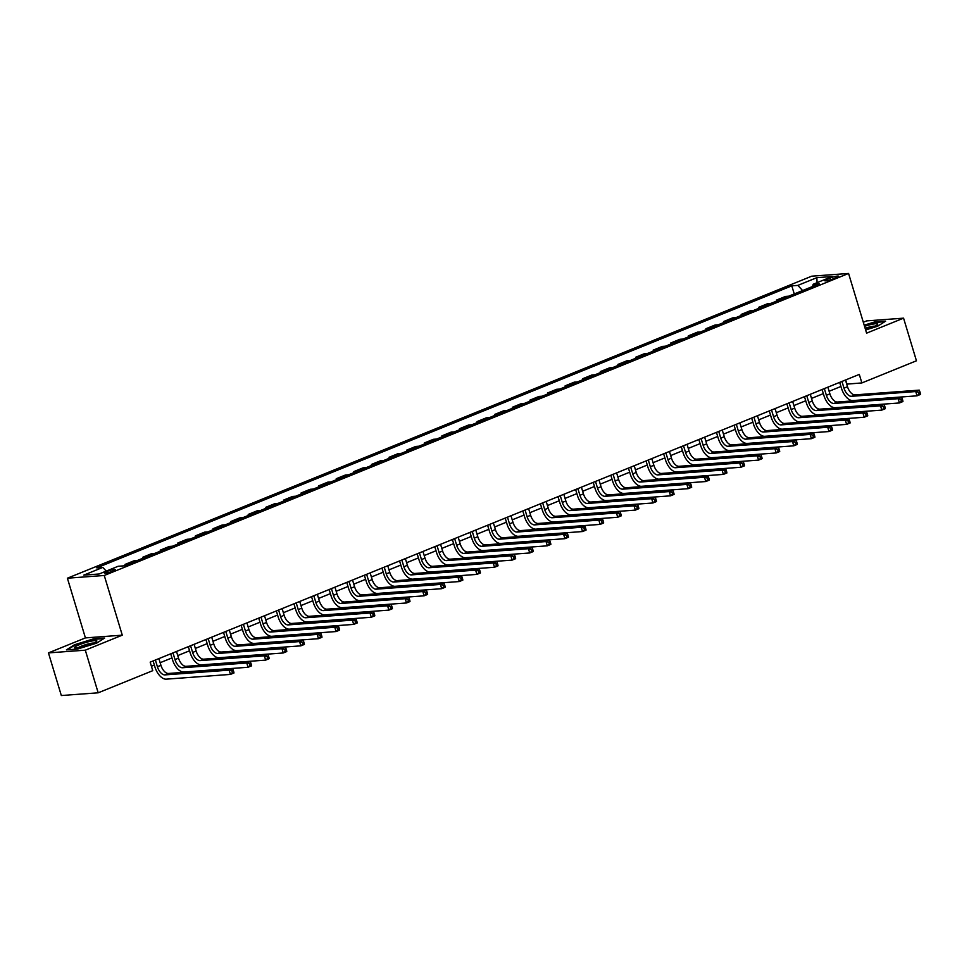 <?xml version="1.0" encoding="UTF-8"?>
<svg xmlns="http://www.w3.org/2000/svg" width="969" height="969" viewBox="0 0 969 969"><rect width="100%" height="100%" fill="white"/><g stroke="black" fill="none" stroke-linecap="round" stroke-linejoin="round"><path stroke-width="1.45" d="M113.034 571.092A5.766 0.824 -16.8 0 0 115.359 569.663A5.766 0.824 -16.8 0 0 112.271 569.833A5.766 0.824 -16.8 0 0 106.651 571.565A5.766 0.824 -16.8 0 0 104.325 572.994A5.766 0.824 -16.8 0 0 107.414 572.812A5.766 0.824 -16.8 0 0 113.034 571.092M48.45 652.9L85.308 650.175L122.276 635.167L85.417 637.905L48.45 652.9L61.326 695.536L98.184 692.811L152.751 670.669L150.183 662.142L859.297 374.409L861.877 382.937L916.444 360.795L903.568 318.159L866.71 320.884L863.318 322.265M85.417 637.905L67.394 578.202L811.719 276.189L848.578 273.464L104.252 575.477L67.394 578.202M830.094 278.055L826.993 279.314A5.584 0.799 -16.8 0 0 824.74 280.695A5.584 0.799 -16.8 0 0 827.732 280.525A5.584 0.799 -16.8 0 0 833.17 278.854L836.271 277.594A5.584 0.799 -16.8 0 0 838.524 276.213A5.584 0.799 -16.8 0 0 835.544 276.383A5.584 0.799 -16.8 0 0 830.094 278.055L830.615 279.762M802.611 290.543L797.838 285.395L791.806 285.843L96.779 567.858L102.799 567.41L106.227 571.104M797.838 285.395L816.843 277.679L832.189 276.54L813.173 284.256L812.567 286.497M102.799 567.41L83.794 575.126L99.129 573.987L118.145 566.271L124.165 565.823L819.205 283.808L813.173 284.256M85.308 650.175L98.184 692.811M122.276 635.167L104.252 575.477M848.578 273.464L866.601 333.154L903.568 318.159M846.724 384.124L861.877 382.937M151.418 666.248L154.35 665.061M160.139 662.711L171.961 657.915M177.751 655.577L189.561 650.78M195.35 648.431L207.16 643.634M212.95 641.284L224.772 636.488M230.561 634.138L242.371 629.353M248.161 627.004L259.983 622.207M265.772 619.857L277.582 615.061M283.372 612.711L295.194 607.914M300.984 605.564L312.793 600.78M318.583 598.43L330.393 593.634M336.182 591.284L348.004 586.487M353.794 584.137L365.604 579.341M371.393 576.991L383.215 572.207M389.005 569.857L400.815 565.06M406.605 562.71L418.426 557.914M424.216 555.564L436.026 550.767M441.816 548.418L453.625 543.633M459.415 541.283L471.237 536.487M477.027 534.137L488.836 529.34M494.626 526.991L506.448 522.194M512.238 519.844L524.047 515.06M529.837 512.71L541.659 507.913M547.449 505.564L559.258 500.767M565.048 498.417L576.858 493.621M582.648 491.271L594.469 486.486M600.259 484.137L612.069 479.34M617.859 476.99L629.68 472.194M635.47 469.844L647.28 465.047M653.07 462.697L664.891 457.913M670.681 455.563L682.491 450.767M688.281 448.417L700.09 443.62M705.88 441.27L717.702 436.474M723.492 434.136L735.301 429.34M741.091 426.99L752.913 422.193M758.703 419.843L770.512 415.047M776.302 412.697L788.124 407.901M793.914 405.563L805.724 400.766M811.513 398.416L823.335 393.62M829.113 391.27L840.935 386.474M845.683 379.933L846.93 384.039M791.806 285.843L794.253 293.934M788.681 296.199L785.52 296.429L776.363 300.148L776.654 301.08M128.15 564.212L124.989 564.442L125.28 565.375M124.989 564.442L134.146 560.736L137.307 560.494M145.75 557.066L142.6 557.308L142.879 558.241M142.6 557.308L151.758 553.59L154.907 553.36M163.361 549.92L160.2 550.162L160.479 551.095M160.2 550.162L169.357 546.443L172.506 546.213M180.961 542.785L177.811 543.015L178.09 543.948M177.811 543.015L186.956 539.297L190.118 539.067M198.572 535.639L195.411 535.869L195.69 536.802M195.411 535.869L204.568 532.163L207.717 531.92M216.172 528.493L213.01 528.735L213.301 529.668M213.01 528.735L222.167 525.016L225.329 524.786M233.771 521.358L230.622 521.588L230.901 522.521M230.622 521.588L239.779 517.87L242.928 517.64M251.383 514.212L248.221 514.442L248.512 515.375M248.221 514.442L257.379 510.724L260.54 510.493M268.982 507.066L265.833 507.296L266.112 508.228M265.833 507.296L274.99 503.589L278.139 503.347M286.594 499.919L283.433 500.161L283.711 501.094M283.433 500.161L292.59 496.443L295.751 496.213M304.193 492.785L301.044 493.015L301.323 493.948M301.044 493.015L310.189 489.297L313.35 489.066M321.805 485.639L318.644 485.869L318.922 486.801M318.644 485.869L327.801 482.15L330.95 481.92M339.404 478.492L336.243 478.722L336.534 479.655M336.243 478.722L345.4 475.016L348.561 474.774M357.004 471.346L353.855 471.588L354.133 472.521M353.855 471.588L363.012 467.87L366.161 467.639M374.615 464.212L371.454 464.442L371.745 465.374M371.454 464.442L380.611 460.723L383.772 460.493M392.215 457.065L389.066 457.295L389.344 458.228M389.066 457.295L398.223 453.577L401.372 453.347M409.826 449.919L406.665 450.149L406.944 451.082M406.665 450.149L415.822 446.443L418.983 446.2M427.426 442.772L424.277 443.015L424.555 443.947M424.277 443.015L433.422 439.296L436.583 439.066M445.037 435.638L441.876 435.868L442.155 436.801M441.876 435.868L451.033 432.15L454.182 431.92M462.637 428.492L459.488 428.722L459.766 429.655M459.488 428.722L468.633 425.003L471.794 424.773M480.236 421.345L477.087 421.576L477.366 422.508M477.087 421.576L486.244 417.869L489.393 417.627M497.848 414.199L494.687 414.441L494.977 415.374M494.687 414.441L503.844 410.723L507.005 410.493M515.447 407.065L512.298 407.295L512.577 408.228M512.298 407.295L521.455 403.576L524.604 403.346M533.059 399.918L529.898 400.149L530.176 401.081M529.898 400.149L539.055 396.43L542.216 396.2M550.658 392.772L547.509 393.002L547.788 393.935M547.509 393.002L556.654 389.296L559.816 389.053M568.27 385.626L565.109 385.868L565.387 386.801M565.109 385.868L574.266 382.149L577.415 381.919M585.87 378.491L582.72 378.722L582.999 379.654M582.72 378.722L591.865 375.003L595.027 374.773M603.469 371.345L600.32 371.575L600.598 372.508M600.32 371.575L609.477 367.869L612.626 367.626M621.081 364.199L617.919 364.429L618.21 365.361M617.919 364.429L627.076 360.722L630.238 360.48M638.68 357.052L635.531 357.295L635.809 358.227M635.531 357.295L644.688 353.576L647.837 353.346M656.292 349.918L653.13 350.148L653.409 351.081M653.13 350.148L662.287 346.43L665.449 346.199M673.891 342.772L670.742 343.002L671.02 343.934M670.742 343.002L679.887 339.295L683.048 339.053M691.503 335.625L688.341 335.855L688.62 336.788M688.341 335.855L697.498 332.149L700.648 331.919M709.102 328.479L705.953 328.721L706.231 329.654M705.953 328.721L715.098 325.003L718.259 324.772M726.714 321.345L723.552 321.575L723.831 322.507M723.552 321.575L732.709 317.856L735.859 317.626M744.313 314.198L741.152 314.428L741.442 315.361M741.152 314.428L750.309 310.722L753.47 310.48M761.913 307.052L758.763 307.282L759.042 308.215M758.763 307.282L767.92 303.576L771.07 303.345M779.524 299.905L776.363 300.148M817.085 282.669L816.843 277.679M865.644 329.969L877.587 326.262L885.63 321.163L874.522 321.987L864.203 325.184M77.496 649.073L96.646 643.15L104.676 638.038L93.581 638.862L74.443 644.785L66.401 649.896L77.496 649.073M841.964 381.447L843.987 388.145A9 4.821 -112.1 0 0 851.545 396.309L915.741 391.549L919.266 390.132L855.058 394.88L851.545 396.309M845.477 380.018L847.5 386.716A9 4.821 -112.1 0 0 855.058 394.88M920.405 393.438L919.884 391.742L918.479 392.312L919 394.02L920.405 393.438L920.55 394.395L917.025 395.824L852.829 400.572A13.505 7.231 67.9 0 1 841.492 388.327L839.687 382.367M919 394.02L917.025 395.824L915.741 391.549L918.479 392.312M919.884 391.742L919.266 390.132M824.353 388.593L826.375 395.291A9 4.821 -112.1 0 0 833.934 403.455L898.142 398.695L901.654 397.266L837.458 402.026L833.934 403.455M827.877 387.164L829.9 393.862A9 4.821 -112.1 0 0 837.458 402.026M902.793 400.585L902.284 398.877L900.879 399.458L901.388 401.154L902.793 400.585L902.951 401.529L899.426 402.959L835.217 407.719A13.505 7.231 67.9 0 1 823.892 395.473L822.087 389.514M901.388 401.154L899.426 402.959L898.142 398.695L900.879 399.458M902.284 398.877L901.654 397.266M806.753 395.727L808.776 402.438A9 4.821 -112.1 0 0 816.334 410.59L880.53 405.841L884.055 404.412L819.847 409.16L816.334 410.59M810.278 394.298L812.301 401.009A9 4.821 -112.1 0 0 819.847 409.16M885.194 407.731L884.673 406.023L883.268 406.592L883.789 408.3L885.194 407.731L885.339 408.676L881.814 410.105L817.618 414.853A13.505 7.231 67.9 0 1 806.281 402.619L804.488 396.648M883.789 408.3L881.814 410.105L880.53 405.841L883.268 406.592M884.673 406.023L884.055 404.412M789.141 402.874L791.176 409.572A9 4.821 -112.1 0 0 798.722 417.736L862.931 412.988L866.443 411.559L802.247 416.307L798.722 417.736M792.666 401.445L794.689 408.143A9 4.821 -112.1 0 0 802.247 416.307M867.594 414.877L867.073 413.169L865.668 413.739L866.177 415.447L867.594 414.877L867.739 415.822L864.215 417.251L800.019 421.999A13.505 7.231 67.9 0 1 788.681 409.766L786.876 403.794M866.177 415.447L864.215 417.251L862.931 412.988L865.668 413.739M867.073 413.169L866.443 411.559M771.542 410.02L773.565 416.718A9 4.821 -112.1 0 0 781.123 424.882L845.319 420.122L848.844 418.705L784.648 423.453L781.123 424.882M775.067 408.591L777.09 415.289A9 4.821 -112.1 0 0 784.648 423.453M849.983 422.012L849.474 420.316L848.057 420.885L848.578 422.593L849.983 422.012L850.128 422.968L846.615 424.386L782.407 429.146A13.505 7.231 67.9 0 1 771.07 416.9L769.277 410.941M848.578 422.593L846.615 424.386L845.319 420.122L848.057 420.885M849.474 420.316L848.844 418.705M865.499 329.496A11.701 1.684 -16.8 0 0 877.551 324.567A11.701 1.684 -16.8 0 0 871.276 324.458A11.701 1.684 -16.8 0 0 864.542 326.311M874.886 326.165A8.854 1.272 -16.8 0 0 870.61 326.735A8.854 1.272 -16.8 0 0 865.123 328.261M864.324 325.596L874.377 322.483L884.758 321.72M79.167 644.785A11.701 1.684 -16.8 0 0 74.928 647.982A11.701 1.684 -16.8 0 0 92.116 643.828A11.701 1.684 -16.8 0 0 96.609 641.442A11.701 1.684 -16.8 0 0 91.813 641.018A11.701 1.684 -16.8 0 0 79.167 644.785M93.945 643.041A8.854 1.272 -16.8 0 0 81.214 646.226A8.854 1.272 -16.8 0 0 78.029 647.837M67.467 649.811L74.892 645.1L93.436 639.358L103.804 638.595M753.943 417.167L755.965 423.865A9 4.821 -112.1 0 0 763.511 432.029L827.72 427.268L831.245 425.839L767.036 430.599L763.511 432.029M757.455 415.737L759.478 422.436A9 4.821 -112.1 0 0 767.036 430.599M832.383 429.158L831.862 427.45L830.457 428.032L830.966 429.727L832.383 429.158L832.528 430.103L829.004 431.532L764.807 436.292A13.505 7.231 67.9 0 1 753.47 424.047L751.665 418.075M830.966 429.727L829.004 431.532L827.72 427.268L830.457 428.032M831.862 427.45L831.245 425.839M736.331 424.301L738.354 431.011A9 4.821 -112.1 0 0 745.912 439.163L810.108 434.415L813.633 432.986L749.437 437.734L745.912 439.163M739.856 422.872L741.879 429.582A9 4.821 -112.1 0 0 749.437 437.734M814.772 436.304L814.263 434.596L812.846 435.166L813.366 436.874L814.772 436.304L814.917 437.249L811.404 438.678L747.196 443.427A13.505 7.231 67.9 0 1 735.871 431.193L734.066 425.221M813.366 436.874L811.404 438.678L810.108 434.415L812.846 435.166M814.263 434.596L813.633 432.986M718.732 431.447L720.754 438.145A9 4.821 -112.1 0 0 728.313 446.309L792.509 441.561L796.034 440.132L731.825 444.88L728.313 446.309M722.244 430.018L724.267 436.716A9 4.821 -112.1 0 0 731.825 444.88M797.172 443.451L796.651 441.743L795.246 442.312L795.767 444.02L797.172 443.451L797.317 444.396L793.793 445.825L729.596 450.573A13.505 7.231 67.9 0 1 718.259 438.339L716.454 432.368M795.767 444.02L793.793 445.825L792.509 441.561L795.246 442.312M796.651 441.743L796.034 440.132M701.12 438.594L703.143 445.292A9 4.821 -112.1 0 0 710.701 453.456L774.909 448.695L778.422 447.266L714.226 452.026L710.701 453.456M704.645 437.164L706.667 443.863A9 4.821 -112.1 0 0 714.226 452.026M779.56 450.585L779.052 448.889L777.647 449.459L778.155 451.166L779.56 450.585L779.718 451.542L776.193 452.959L711.985 457.719A13.505 7.231 67.9 0 1 700.66 445.474L698.855 439.514M778.155 451.166L776.193 452.959L774.909 448.695L777.647 449.459M779.052 448.889L778.422 447.266M683.52 445.728L685.543 452.438A9 4.821 -112.1 0 0 693.101 460.602L757.298 455.842L760.822 454.413L696.614 459.173L693.101 460.602M687.045 444.311L689.068 451.009A9 4.821 -112.1 0 0 696.614 459.173M761.961 457.731L761.44 456.024L760.035 456.593L760.556 458.301L761.961 457.731L762.106 458.676L758.582 460.105L694.385 464.866A13.505 7.231 67.9 0 1 683.048 452.62L681.255 446.648M760.556 458.301L758.582 460.105L757.298 455.842L760.035 456.593M761.44 456.024L760.822 454.413M665.909 452.874L667.932 459.585A9 4.821 -112.1 0 0 675.49 467.736L739.698 462.988L743.211 461.559L679.015 466.307L675.49 467.736M669.434 451.445L671.456 458.155A9 4.821 -112.1 0 0 679.015 466.307M744.362 464.878L743.841 463.17L742.436 463.739L742.944 465.447L744.362 464.878L744.507 465.823L740.982 467.252L676.786 472A13.505 7.231 67.9 0 1 665.449 459.766L663.644 453.795M742.944 465.447L740.982 467.252L739.698 462.988L742.436 463.739M743.841 463.17L743.211 461.559M648.309 460.021L650.332 466.719A9 4.821 -112.1 0 0 657.89 474.883L722.087 470.135L725.611 468.705L661.415 473.453L657.89 474.883M651.834 458.591L653.857 465.29A9 4.821 -112.1 0 0 661.415 473.453M726.75 472.024L726.241 470.316L724.824 470.886L725.345 472.593L726.75 472.024L726.895 472.969L723.383 474.398L659.174 479.146A13.505 7.231 67.9 0 1 647.837 466.913L646.044 460.941M725.345 472.593L723.383 474.398L722.087 470.135L724.824 470.886M726.241 470.316L725.611 468.705M630.71 467.167L632.733 473.865A9 4.821 -112.1 0 0 640.279 482.029L704.487 477.269L708.012 475.84L643.804 480.6L640.279 482.029M634.223 465.738L636.245 472.436A9 4.821 -112.1 0 0 643.804 480.6M709.151 479.158L708.63 477.463L707.225 478.032L707.733 479.74L709.151 479.158L709.296 480.103L705.771 481.532L641.575 486.293A13.505 7.231 67.9 0 1 630.238 474.047L628.433 468.088M707.733 479.74L705.771 481.532L704.487 477.269L707.225 478.032M708.63 477.463L708.012 475.84M613.098 474.301L615.121 481.012A9 4.821 -112.1 0 0 622.679 489.163L686.876 484.415L690.4 482.986L626.204 487.746L622.679 489.163M616.623 472.884L618.646 479.582A9 4.821 -112.1 0 0 626.204 487.746M691.539 486.305L691.03 484.597L689.613 485.166L690.134 486.874L691.539 486.305L691.684 487.25L688.172 488.679L623.963 493.439A13.505 7.231 67.9 0 1 612.638 481.193L610.833 475.222M690.134 486.874L688.172 488.679L686.876 484.415L689.613 485.166M691.03 484.597L690.4 482.986M595.499 481.448L597.522 488.158A9 4.821 -112.1 0 0 605.08 496.31L669.276 491.562L672.801 490.132L608.593 494.88L605.08 496.31M599.012 480.018L601.034 486.729A9 4.821 -112.1 0 0 608.593 494.88M673.939 493.451L673.419 491.743L672.014 492.313L672.534 494.02L673.939 493.451L674.085 494.396L670.56 495.825L606.364 500.573A13.505 7.231 67.9 0 1 595.027 488.34L593.222 482.368M672.534 494.02L670.56 495.825L669.276 491.562L672.014 492.313M673.419 491.743L672.801 490.132M577.887 488.594L579.91 495.292A9 4.821 -112.1 0 0 587.468 503.456L651.677 498.708L655.189 497.279L590.993 502.027L587.468 503.456M581.412 487.165L583.435 493.863A9 4.821 -112.1 0 0 590.993 502.027M656.328 500.598L655.819 498.89L654.414 499.459L654.923 501.167L656.328 500.598L656.485 501.542L652.961 502.972L588.752 507.72A13.505 7.231 67.9 0 1 577.427 495.486L575.622 489.515M654.923 501.167L652.961 502.972L651.677 498.708L654.414 499.459M655.819 498.89L655.189 497.279M560.288 495.74L562.311 502.439A9 4.821 -112.1 0 0 569.869 510.602L634.065 505.842L637.59 504.413L573.382 509.173L569.869 510.602M563.813 494.311L565.835 501.009A9 4.821 -112.1 0 0 573.382 509.173M638.728 507.732L638.208 506.036L636.803 506.605L637.323 508.313L638.728 507.732L638.874 508.677L635.349 510.106L571.153 514.866A13.505 7.231 67.9 0 1 559.816 502.62L558.023 496.661M637.323 508.313L635.349 510.106L634.065 505.842L636.803 506.605M638.208 506.036L637.59 504.413M542.676 502.875L544.699 509.585A9 4.821 -112.1 0 0 552.257 517.737L616.466 512.989L619.978 511.559L555.782 516.307L552.257 517.737M546.201 501.445L548.224 508.156A9 4.821 -112.1 0 0 555.782 516.307M621.117 514.878L620.608 513.17L619.203 513.74L619.712 515.447L621.117 514.878L621.274 515.823L617.75 517.252L553.553 522A13.505 7.231 67.9 0 1 542.216 509.767L540.411 503.795M619.712 515.447L617.75 517.252L616.466 512.989L619.203 513.74M620.608 513.17L619.978 511.559M525.077 510.021L527.1 516.731A9 4.821 -112.1 0 0 534.658 524.883L598.854 520.135L602.379 518.706L538.17 523.454L534.658 524.883M528.602 508.592L530.624 515.302A9 4.821 -112.1 0 0 538.17 523.454M603.517 522.025L603.009 520.317L601.592 520.886L602.112 522.594L603.517 522.025L603.663 522.969L600.15 524.399L535.942 529.147A13.505 7.231 67.9 0 1 524.604 516.913L522.812 510.942M602.112 522.594L600.15 524.399L598.854 520.135L601.592 520.886M603.009 520.317L602.379 518.706M507.477 517.167L509.5 523.866A9 4.821 -112.1 0 0 517.046 532.029L581.255 527.281L584.779 525.852L520.571 530.6L517.046 532.029M510.99 515.738L513.013 522.436A9 4.821 -112.1 0 0 520.571 530.6M585.918 529.171L585.397 527.463L583.992 528.032L584.501 529.74L585.918 529.171L586.063 530.116L582.539 531.545L518.342 536.293A13.505 7.231 67.9 0 1 507.005 524.059L505.2 518.088M584.501 529.74L582.539 531.545L581.255 527.281L583.992 528.032M585.397 527.463L584.779 525.852M489.866 524.314L491.889 531.012A9 4.821 -112.1 0 0 499.447 539.176L563.643 534.416L567.168 532.986L502.972 537.747L499.447 539.176M493.391 522.885L495.413 529.583A9 4.821 -112.1 0 0 502.972 537.747M568.306 536.305L567.798 534.597L566.38 535.179L566.901 536.874L568.306 536.305L568.452 537.25L564.939 538.679L500.731 543.439A13.505 7.231 67.9 0 1 489.406 531.194L487.601 525.234M566.901 536.874L564.939 538.679L563.643 534.416L566.38 535.179M567.798 534.597L567.168 532.986M472.266 531.448L474.289 538.158A9 4.821 -112.1 0 0 481.847 546.31L546.044 541.562L549.568 540.133L485.36 544.881L481.847 546.31M475.779 530.019L477.802 536.729A9 4.821 -112.1 0 0 485.36 544.881M550.707 543.452L550.186 541.744L548.781 542.313L549.29 544.021L550.707 543.452L550.852 544.396L547.328 545.826L483.131 550.574A13.505 7.231 67.9 0 1 471.794 538.34L469.989 532.369M549.29 544.021L547.328 545.826L546.044 541.562L548.781 542.313M550.186 541.744L549.568 540.133M454.655 538.594L456.678 545.305A9 4.821 -112.1 0 0 464.236 553.456L528.444 548.708L531.957 547.279L467.761 552.027L464.236 553.456M458.18 537.165L460.202 543.875A9 4.821 -112.1 0 0 467.761 552.027M533.095 550.598L532.587 548.89L531.182 549.459L531.69 551.167L533.095 550.598L533.253 551.543L529.728 552.972L465.52 557.72A13.505 7.231 67.9 0 1 454.195 545.486L452.39 539.515M531.69 551.167L529.728 552.972L528.444 548.708L531.182 549.459M532.587 548.89L531.957 547.279M437.055 545.741L439.078 552.439A9 4.821 -112.1 0 0 446.636 560.603L510.833 555.855L514.357 554.425L450.149 559.174L446.636 560.603M440.568 544.312L442.603 551.01A9 4.821 -112.1 0 0 450.149 559.174M515.496 557.744L514.975 556.036L513.57 556.606L514.091 558.314L515.496 557.744L515.641 558.689L512.116 560.118L447.92 564.866A13.505 7.231 67.9 0 1 436.583 552.633L434.79 546.661M514.091 558.314L512.116 560.118L510.833 555.855L513.57 556.606M514.975 556.036L514.357 554.425M419.444 552.887L421.467 559.585A9 4.821 -112.1 0 0 429.025 567.749L493.233 562.989L496.746 561.56L432.549 566.32L429.025 567.749M422.968 551.458L424.991 558.156A9 4.821 -112.1 0 0 432.549 566.32M497.884 564.879L497.376 563.171L495.971 563.752L496.479 565.448L497.884 564.879L498.042 565.823L494.517 567.253L430.321 572.013A13.505 7.231 67.9 0 1 418.983 559.767L417.179 553.808M496.479 565.448L494.517 567.253L493.233 562.989L495.971 563.752M497.376 563.171L496.746 561.56M401.844 560.021L403.867 566.732A9 4.821 -112.1 0 0 411.425 574.883L475.622 570.135L479.146 568.706L414.938 573.454L411.425 574.883M405.369 558.592L407.392 565.302A9 4.821 -112.1 0 0 414.938 573.454M480.285 572.025L479.776 570.317L478.359 570.886L478.88 572.594L480.285 572.025L480.43 572.97L476.918 574.399L412.709 579.147A13.505 7.231 67.9 0 1 401.372 566.913L399.579 560.942M478.88 572.594L476.918 574.399L475.622 570.135L478.359 570.886M479.776 570.317L479.146 568.706M384.245 567.168L386.268 573.878A9 4.821 -112.1 0 0 393.814 582.03L458.022 577.282L461.547 575.852L397.338 580.601L393.814 582.03M387.757 565.739L389.78 572.449A9 4.821 -112.1 0 0 397.338 580.601M462.685 579.171L462.165 577.463L460.759 578.033L461.268 579.741L462.685 579.171L462.831 580.116L459.306 581.545L395.11 586.293A13.505 7.231 67.9 0 1 383.772 574.06L381.968 568.088M461.268 579.741L459.306 581.545L458.022 577.282L460.759 578.033M462.165 577.463L461.547 575.852M366.633 574.314L368.656 581.012A9 4.821 -112.1 0 0 376.214 589.176L440.411 584.428L443.935 582.999L379.739 587.747L376.214 589.176M370.158 572.885L372.181 579.583A9 4.821 -112.1 0 0 379.739 587.747M445.074 586.318L444.565 584.61L443.148 585.179L443.669 586.887L445.074 586.318L445.219 587.262L441.707 588.692L377.498 593.44A13.505 7.231 67.9 0 1 366.173 581.194L364.368 575.235M443.669 586.887L441.707 588.692L440.411 584.428L443.148 585.179M444.565 584.61L443.935 582.999M349.034 581.461L351.057 588.159A9 4.821 -112.1 0 0 358.603 596.323L422.811 591.562L426.336 590.133L362.127 594.893L358.603 596.323M352.546 580.031L354.569 586.729A9 4.821 -112.1 0 0 362.127 594.893M427.474 593.452L426.954 591.744L425.548 592.325L426.057 594.021L427.474 593.452L427.62 594.397L424.095 595.826L359.899 600.586A13.505 7.231 67.9 0 1 348.561 588.34L346.757 582.381M426.057 594.021L424.095 595.826L422.811 591.562L425.548 592.325M426.954 591.744L426.336 590.133M331.422 588.595L333.445 595.305A9 4.821 -112.1 0 0 341.003 603.457L405.212 598.709L408.724 597.279L344.528 602.028L341.003 603.457M334.947 587.166L336.97 593.876A9 4.821 -112.1 0 0 344.528 602.028M409.863 600.598L409.354 598.89L407.949 599.46L408.458 601.168L409.863 600.598L410.008 601.543L406.495 602.972L342.287 607.72A13.505 7.231 67.9 0 1 330.962 595.487L329.157 589.515M408.458 601.168L406.495 602.972L405.212 598.709L407.949 599.46M409.354 598.89L408.724 597.279M313.823 595.741L315.846 602.439A9 4.821 -112.1 0 0 323.404 610.603L387.6 605.855L391.125 604.426L326.916 609.174L323.404 610.603M317.335 594.312L319.37 601.022A9 4.821 -112.1 0 0 326.916 609.174M392.263 607.745L391.742 606.037L390.337 606.606L390.858 608.314L392.263 607.745L392.409 608.689L388.884 610.119L324.688 614.867A13.505 7.231 67.9 0 1 313.35 602.633L311.558 596.662M390.858 608.314L388.884 610.119L387.6 605.855L390.337 606.606M391.742 606.037L391.125 604.426M296.211 602.888L298.234 609.586A9 4.821 -112.1 0 0 305.792 617.75L370.001 613.002L373.513 611.572L309.317 616.32L305.792 617.75M299.736 601.458L301.759 608.157A9 4.821 -112.1 0 0 309.317 616.32M374.652 614.879L374.143 613.183L372.738 613.752L373.247 615.46L374.652 614.879L374.809 615.836L371.284 617.265L307.076 622.013A13.505 7.231 67.9 0 1 295.751 609.767L293.946 603.808M373.247 615.46L371.284 617.265L370.001 613.002L372.738 613.752M374.143 613.183L373.513 611.572M278.612 610.034L280.635 616.732A9 4.821 -112.1 0 0 288.193 624.896L352.389 620.136L355.914 618.707L291.705 623.467L288.193 624.896M282.136 608.605L284.159 615.303A9 4.821 -112.1 0 0 291.705 623.467M357.052 622.025L356.544 620.317L355.126 620.899L355.647 622.595L357.052 622.025L357.198 622.97L353.685 624.399L289.477 629.16A13.505 7.231 67.9 0 1 278.139 616.914L276.347 610.954M355.647 622.595L353.685 624.399L352.389 620.136L355.126 620.899M356.544 620.317L355.914 618.707M261 617.168L263.035 623.879A9 4.821 -112.1 0 0 270.581 632.03L334.789 627.282L338.302 625.853L274.106 630.601L270.581 632.03M264.525 615.739L266.548 622.449A9 4.821 -112.1 0 0 274.106 630.601M339.453 629.172L338.932 627.464L337.527 628.033L338.036 629.741L339.453 629.172L339.598 630.116L336.073 631.546L271.877 636.294A13.505 7.231 67.9 0 1 260.54 624.06L258.735 618.089M338.036 629.741L336.073 631.546L334.789 627.282L337.527 628.033M338.932 627.464L338.302 625.853M243.401 624.315L245.423 631.013A9 4.821 -112.1 0 0 252.982 639.177L317.178 634.429L320.703 632.999L256.506 637.747L252.982 639.177M246.925 622.885L248.948 629.596A9 4.821 -112.1 0 0 256.506 637.747M321.841 636.318L321.333 634.61L319.915 635.179L320.436 636.887L321.841 636.318L321.987 637.263L318.474 638.692L254.266 643.44A13.505 7.231 67.9 0 1 242.94 631.207L241.136 625.235M320.436 636.887L318.474 638.692L317.178 634.429L319.915 635.179M321.333 634.61L320.703 632.999M225.801 631.461L227.824 638.159A9 4.821 -112.1 0 0 235.37 646.323L299.578 641.575L303.103 640.146L238.895 644.894L235.37 646.323M229.314 630.032L231.337 636.73A9 4.821 -112.1 0 0 238.895 644.894M304.242 643.452L303.721 641.757L302.316 642.326L302.825 644.034L304.242 643.452L304.387 644.409L300.862 645.839L236.666 650.587A13.505 7.231 67.9 0 1 225.329 638.341L223.524 632.382M302.825 644.034L300.862 645.839L299.578 641.575L302.316 642.326M303.721 641.757L303.103 640.146M208.19 638.607L210.212 645.306A9 4.821 -112.1 0 0 217.771 653.469L281.979 648.709L285.492 647.28L221.295 652.04L217.771 653.469M211.714 637.178L213.737 643.876A9 4.821 -112.1 0 0 221.295 652.04M286.63 650.599L286.121 648.891L284.716 649.472L285.225 651.168L286.63 650.599L286.776 651.543L283.263 652.973L219.055 657.733A13.505 7.231 67.9 0 1 207.729 645.487L205.925 639.528M285.225 651.168L283.263 652.973L281.979 648.709L284.716 649.472M286.121 648.891L285.492 647.28M190.59 645.742L192.613 652.452A9 4.821 -112.1 0 0 200.171 660.604L264.367 655.856L267.892 654.426L203.684 659.174L200.171 660.604M194.103 644.312L196.138 651.023A9 4.821 -112.1 0 0 203.684 659.174M269.031 657.745L268.51 656.037L267.105 656.607L267.626 658.314L269.031 657.745L269.176 658.69L265.651 660.119L201.455 664.867A13.505 7.231 67.9 0 1 190.118 652.634L188.325 646.662M267.626 658.314L265.651 660.119L264.367 655.856L267.105 656.607M268.51 656.037L267.892 654.426M172.979 652.888L175.001 659.586A9 4.821 -112.1 0 0 182.56 667.75L246.768 663.002L250.281 661.573L186.084 666.321L182.56 667.75M176.503 651.459L178.526 658.157A9 4.821 -112.1 0 0 186.084 666.321M251.419 664.891L250.91 663.184L249.505 663.753L250.014 665.461L251.419 664.891L251.577 665.836L248.052 667.266L183.844 672.014A13.505 7.231 67.9 0 1 172.518 659.78L170.714 653.809M250.014 665.461L248.052 667.266L246.768 663.002L249.505 663.753M250.91 663.184L250.281 661.573M155.379 660.034L157.402 666.733A9 4.821 -112.1 0 0 164.96 674.896L229.156 670.136L232.681 668.719L168.473 673.467L164.96 674.896M158.904 658.605L160.927 665.303A9 4.821 -112.1 0 0 168.473 673.467M233.82 672.026L233.299 670.33L231.894 670.899L232.415 672.607L233.82 672.026L233.965 672.983L230.452 674.412L166.244 679.16A13.505 7.231 67.9 0 1 154.907 666.914L153.114 660.955M232.415 672.607L230.452 674.412L229.156 670.136L231.894 670.899M233.299 670.33L232.681 668.719M827.393 280.598L826.993 279.314M847.5 386.716L843.987 388.145M829.9 393.862L826.375 395.291M812.301 401.009L808.776 402.438M794.689 408.143L791.176 409.572M777.09 415.289L773.565 416.718M759.478 422.436L755.965 423.865M741.879 429.582L738.354 431.011M724.267 436.716L720.754 438.145M706.667 443.863L703.143 445.292M689.068 451.009L685.543 452.438M671.456 458.155L667.932 459.585M653.857 465.29L650.332 466.719M636.245 472.436L632.733 473.865M618.646 479.582L615.121 481.012M601.034 486.729L597.522 488.158M583.435 493.863L579.91 495.292M565.835 501.009L562.311 502.439M548.224 508.156L544.699 509.585M530.624 515.302L527.1 516.731M513.013 522.436L509.5 523.866M495.413 529.583L491.889 531.012M477.802 536.729L474.289 538.158M460.202 543.875L456.678 545.305M442.603 551.01L439.078 552.439M424.991 558.156L421.467 559.585M407.392 565.302L403.867 566.732M389.78 572.449L386.268 573.878M372.181 579.583L368.656 581.012M354.569 586.729L351.057 588.159M336.97 593.876L333.445 595.305M319.37 601.022L315.846 602.439M301.759 608.157L298.234 609.586M284.159 615.303L280.635 616.732M266.548 622.449L263.035 623.879M248.948 629.596L245.423 631.013M231.337 636.73L227.824 638.159M213.737 643.876L210.212 645.306M196.138 651.023L192.613 652.452M178.526 658.157L175.001 659.586M160.927 665.303L157.402 666.733"/></g></svg>
